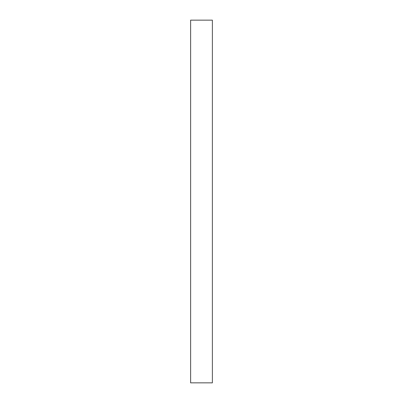 <?xml version="1.0" encoding="UTF-8"?>
<svg xmlns="http://www.w3.org/2000/svg" width="403" height="403" viewBox="0 0 403 403"><rect width="100%" height="100%" fill="white"/><g stroke="black" fill="none" stroke-linecap="round" stroke-linejoin="round"><path stroke-width="0.6" d="M212.381 201.5L212.381 382.85L190.619 382.85L190.619 20.15L212.381 20.15L212.381 201.5"/></g></svg>
